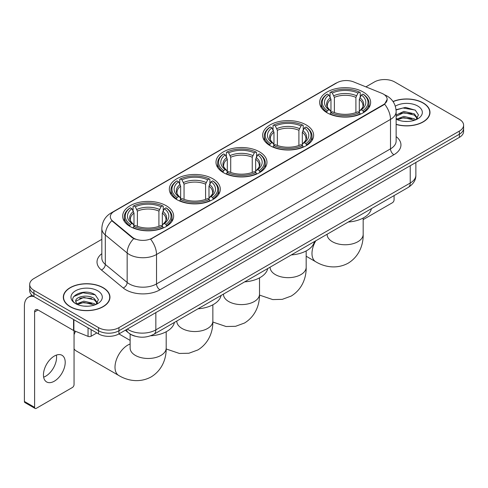 <?xml version="1.0" encoding="UTF-8"?>
<svg xmlns="http://www.w3.org/2000/svg" width="488" height="488" viewBox="0 0 488 488"><rect width="100%" height="100%" fill="white"/><g stroke="black" fill="none" stroke-linecap="round" stroke-linejoin="round"><path stroke-width="0.73" d="M166.182 205.71A25.492 14.719 0 0 0 138.403 202.52A25.492 14.719 0 0 0 122.665 216.117A25.492 14.719 0 0 0 130.131 226.524A25.492 14.719 0 0 0 157.911 229.714A25.492 14.719 0 0 0 173.649 216.117A25.492 14.719 0 0 0 166.182 205.71M306.165 124.897A25.492 14.719 0 0 0 278.386 121.707A25.492 14.719 0 0 0 262.648 135.304A25.492 14.719 0 0 0 270.114 145.711A25.492 14.719 0 0 0 297.894 148.901A25.492 14.719 0 0 0 313.631 135.304A25.492 14.719 0 0 0 306.165 124.897M259.506 151.835A25.492 14.719 0 0 0 231.727 148.645A25.492 14.719 0 0 0 215.989 162.242A25.492 14.719 0 0 0 223.455 172.648A25.492 14.719 0 0 0 251.235 175.839A25.492 14.719 0 0 0 266.973 162.242A25.492 14.719 0 0 0 259.506 151.835M212.841 178.773A25.492 14.719 0 0 0 185.062 175.582A25.492 14.719 0 0 0 169.33 189.179A25.492 14.719 0 0 0 176.796 199.586A25.492 14.719 0 0 0 204.576 202.776A25.492 14.719 0 0 0 220.308 189.179A25.492 14.719 0 0 0 212.841 178.773M363.163 91.988A25.492 14.719 0 0 0 335.384 88.798A25.492 14.719 0 0 0 319.646 102.395A25.492 14.719 0 0 0 327.113 112.801A25.492 14.719 0 0 0 354.892 115.992A25.492 14.719 0 0 0 370.63 102.395A25.492 14.719 0 0 0 363.163 91.988M383.367 94.068A12.987 7.497 0 0 0 381.628 93.226L353.623 81.905A12.987 7.497 0 0 0 336.995 82.746L114.131 211.42A12.987 7.497 0 0 0 110.325 216.721A12.987 7.497 0 0 0 112.673 221.021L132.285 237.186A12.987 7.497 0 0 0 152.103 238.187L383.367 104.67A12.987 7.497 0 0 0 387.167 99.369A12.987 7.497 0 0 0 383.367 94.068M135.188 336.214A14.426 8.333 180 0 1 129.363 333.487M396.14 124.446A23.326 13.469 0 0 0 429.989 112.429A23.326 13.469 0 0 0 423.157 102.907A23.326 13.469 0 0 0 393.017 101.504M103.133 287.67A23.326 13.469 0 0 0 77.708 284.748A23.326 13.469 0 0 0 63.312 297.192A23.326 13.469 0 0 0 70.144 306.714A23.326 13.469 0 0 0 95.563 309.636A23.326 13.469 0 0 0 109.965 297.192A23.326 13.469 0 0 0 103.133 287.67M63.55 298.406A23.326 13.469 0 0 0 63.47 298.76M387.167 99.369L384.623 104.145L383.367 105.06L150.639 239.23A16.836 9.717 60 0 1 156.526 254.486A19.239 11.108 180 0 1 129.32 254.486A19.239 11.108 180 0 1 127.161 253.004L105.31 234.984A19.239 11.108 180 0 1 101.833 228.616L101.833 258.067A19.239 11.108 0 0 0 105.31 264.441L127.161 282.454A19.239 11.108 0 0 0 129.32 283.937A19.239 11.108 0 0 0 156.526 283.937L390.504 148.852A19.239 11.108 0 0 0 396.14 140.995L396.14 111.545A19.239 11.108 180 0 1 390.504 119.395A16.836 9.717 -120 0 0 384.623 104.145M101.833 239.334L33.922 278.538A14.426 8.333 0 0 0 29.695 284.431L29.695 290.714A14.426 8.333 0 0 0 33.922 296.6L98.539 333.908L98.539 330.766A14.426 8.333 0 0 0 118.944 330.766L459.373 134.224A14.426 8.333 0 0 0 463.6 128.332A14.426 8.333 0 0 1 459.373 134.224L118.944 330.766A14.426 8.333 0 0 1 98.539 330.766L33.922 293.459L98.539 330.766L98.539 327.625A14.426 8.333 0 0 0 118.944 327.625L459.373 131.083A14.426 8.333 0 0 0 463.6 125.19A14.426 8.333 0 0 0 459.373 119.298L394.755 81.996A14.426 8.333 0 0 0 374.351 81.996L365.902 86.87M29.695 287.572A14.426 8.333 0 0 0 33.922 293.459A14.426 8.333 0 0 1 29.695 287.572M135.2 239.23L132.285 237.754L111.801 220.704A16.836 11.261 129.5 0 0 105.31 234.984L105.31 264.441A4.807 3.215 -50.5 0 1 101.37 269.962A24.046 13.884 180 0 1 101.833 253.662M29.695 284.431A14.426 8.333 0 0 0 33.922 290.317L98.539 327.625M109.806 298.76A23.326 13.469 0 0 0 109.721 298.406M429.83 113.997A23.326 13.469 0 0 0 429.745 113.643M98.539 333.908A14.426 8.333 0 0 0 118.944 333.908L459.373 137.366A14.426 8.333 0 0 0 463.6 131.473L463.6 125.19M396.14 124.294A23.088 13.329 0 0 0 429.745 112.429A23.088 13.329 0 0 0 422.986 103.005A23.088 13.329 0 0 0 393.108 101.638M404.052 121.353L407.681 121.463M396.848 119.054L403.844 116.382L414.349 118.84L415.617 119.859M397.494 119.725L403.844 117.632L414.574 120.243M396.14 117.937A10.87 6.277 0 0 0 397.586 119.81M396.14 115.04L403.844 111.398L414.349 113.85L417.466 118.163M396.14 116.29L403.844 112.643L414.349 115.101L417.222 118.486M396.14 119.139A15.677 9.052 0 0 0 417.746 118.828A15.677 9.052 0 0 0 417.746 106.024A15.677 9.052 0 0 0 395.304 106.183M415.99 119.706L418.448 114.881L415.337 110.203L405.565 107.397L396.043 109.696M396.957 119.536L396.14 118.669M396.073 109.995L402.99 107.994L415.123 110.056M399.538 113.606L402.99 112.978L411.652 113.722M399.538 118.596L402.99 117.968L411.652 118.712M363.176 219.612L392.376 202.752A2.403 1.391 120 0 0 394.078 199.805L394.078 195.596M70.315 306.616A23.088 13.329 0 0 0 95.471 309.508A23.088 13.329 0 0 0 109.721 297.192A23.088 13.329 0 0 0 102.962 287.767A23.088 13.329 0 0 0 77.799 284.876A23.088 13.329 0 0 0 63.55 297.192A23.088 13.329 0 0 0 70.315 306.616M84.028 306.116L87.657 306.226M76.823 303.817L83.82 301.145L94.324 303.603L95.593 304.622M77.47 304.488L83.82 302.395L94.55 305.006M76.933 304.305L75.811 301.669A10.87 6.277 0 0 0 77.561 304.573M97.441 302.932L94.324 298.613C87.797 293.745 74.371 296.753 75.811 301.669L75.768 301.188M75.835 301.822L76.134 301.011L83.82 297.406L94.324 299.864L97.197 303.255M95.965 304.469L98.423 299.644L95.312 294.966C84.314 287.054 64.764 297.473 76.055 303.865L76.61 304.207M97.722 290.793A15.677 9.052 0 0 0 75.548 290.793A15.677 9.052 0 0 0 75.548 303.591A15.677 9.052 0 0 0 97.722 303.591A15.677 9.052 0 0 0 97.722 290.793M73.761 296.533L82.966 292.757L95.099 294.819M79.513 298.369L82.966 297.747L91.628 298.485M79.513 303.359L82.966 302.731L91.628 303.475M326.655 112.527L327.338 110.709A22.893 13.219 0 0 1 327.338 94.08L328.912 94.989A20.679 11.938 0 0 0 328.912 109.8L330.467 110.684L330.968 112.539M330.968 111.782L330.968 99.345L328.912 94.989M330.059 96.959L330.059 92.507L330.742 92.116A22.893 13.219 0 0 1 359.534 92.116L357.96 93.025A20.679 11.938 0 0 0 332.316 93.025L334.371 97.38L334.371 112.588M355.905 112.588L355.905 97.38L357.96 93.025M348.316 222.016A26.456 15.274 0 0 0 371.399 208.687M330.059 113.85A23.857 13.774 0 0 0 360.217 113.85L359.534 112.667A22.893 13.219 0 0 1 330.742 112.667L330.059 114.259M360.217 114.259L360.217 113.85M327.338 94.08L326.655 94.471A23.857 13.774 0 0 0 321.281 103.181A23.857 13.774 0 0 0 326.655 111.886M359.534 92.116L360.217 92.507L360.217 96.959M330.742 112.667L332.316 111.764A20.679 11.938 0 0 0 357.96 111.764L359.534 112.667M328.912 109.8L327.338 110.709M332.316 93.025L330.742 92.116M330.467 97.667A18.501 10.681 0 0 0 330.467 110.684L330.553 110.739C327.924 108.196 326.856 106.469 327.344 105.561A17.794 10.272 0 0 1 330.968 99.345M363.621 111.886A23.857 13.774 0 0 0 368.995 103.181A23.857 13.774 0 0 0 363.621 94.471L362.938 94.08A22.893 13.219 0 0 1 362.938 110.709L363.621 112.527M362.938 110.709L361.364 109.8A20.679 11.938 0 0 0 361.364 94.989L362.938 94.08M361.364 94.989L359.308 99.345L359.308 111.782L359.808 110.684L361.364 109.8M359.308 99.345A17.794 10.272 0 0 1 362.932 105.561C363.42 106.476 362.346 108.202 359.723 110.739L359.808 110.684A18.501 10.681 0 0 0 359.808 97.667M359.308 112.539L359.308 111.782M269.657 145.436L270.34 143.612A22.893 13.219 0 0 1 270.34 126.99L271.914 127.899A20.679 11.938 0 0 0 271.914 142.703L273.469 143.588L273.969 145.442M273.969 144.686L273.969 132.254L271.914 127.899M273.054 129.869L273.054 125.416L273.744 125.026A22.893 13.219 0 0 1 302.536 125.026L300.962 125.934A20.679 11.938 0 0 0 275.317 125.934L277.373 130.29L277.373 145.497M298.906 145.497L298.906 130.29L300.962 125.934M291.318 254.925A26.456 15.274 0 0 0 314.4 241.597M273.054 146.76A23.857 13.774 0 0 0 303.219 146.76L302.536 145.577A22.893 13.219 0 0 1 273.744 145.577L273.054 147.169M303.219 147.169L303.219 146.76M270.34 126.99L269.657 127.38A23.857 13.774 0 0 0 264.282 136.085A23.857 13.774 0 0 0 269.657 144.796M302.536 125.026L303.219 125.416L303.219 129.869M273.744 145.577L275.317 144.668A20.679 11.938 0 0 0 300.962 144.668L302.536 145.577M271.914 142.703L270.34 143.612M275.317 125.934L273.744 125.026M273.469 130.577A18.501 10.681 0 0 0 273.469 143.588L273.554 143.649C270.925 141.105 269.858 139.379 270.346 138.47A17.794 10.272 0 0 1 273.969 132.254M306.623 144.796A23.857 13.774 0 0 0 311.997 136.085A23.857 13.774 0 0 0 306.623 127.38L305.939 126.99A22.893 13.219 0 0 1 305.939 143.612L306.623 145.436M305.939 143.612L304.366 142.703A20.679 11.938 0 0 0 304.366 127.899L305.939 126.99M304.366 127.899L302.31 132.254L302.31 144.686L302.81 143.588L304.366 142.703M302.31 132.254A17.794 10.272 0 0 1 305.933 138.47C306.421 139.385 305.348 141.111 302.725 143.649L302.81 143.588A18.501 10.681 0 0 0 302.81 130.577M302.31 145.442L302.31 144.686M222.998 172.374L223.681 170.556A22.893 13.219 0 0 1 223.681 153.927L225.255 154.836A20.679 11.938 0 0 0 225.255 169.647L226.81 170.532L227.31 172.386M227.31 171.63L227.31 159.192L225.255 154.836M226.395 156.807L226.395 152.354L227.079 151.963A22.893 13.219 0 0 1 255.877 151.963L254.303 152.872A20.679 11.938 0 0 0 228.652 152.872L230.714 157.227L230.714 172.435M252.247 172.435L252.247 157.227L254.303 152.872M244.659 281.863A26.456 15.274 0 0 0 267.741 268.534M226.395 173.697A23.857 13.774 0 0 0 256.56 173.697L255.877 172.514A22.893 13.219 0 0 1 227.079 172.514L226.395 174.106M256.56 174.106L256.56 173.697M223.681 153.927L222.998 154.318A23.857 13.774 0 0 0 217.624 163.029A23.857 13.774 0 0 0 222.998 171.733M255.877 151.963L256.56 152.354L256.56 156.807M227.079 172.514L228.652 171.611A20.679 11.938 0 0 0 254.303 171.611L255.877 172.514M225.255 169.647L223.681 170.556M228.652 152.872L227.079 151.963M226.81 157.514A18.501 10.681 0 0 0 226.81 170.532L226.896 170.586C224.266 168.043 223.199 166.316 223.681 165.408A17.794 10.272 0 0 1 227.31 159.192M259.964 171.733A23.857 13.774 0 0 0 265.332 163.029A23.857 13.774 0 0 0 259.964 154.318L259.281 153.927A22.893 13.219 0 0 1 259.281 170.556L259.964 172.374M259.281 170.556L257.707 169.647A20.679 11.938 0 0 0 257.707 154.836L259.281 153.927M257.707 154.836L255.645 159.192L255.645 171.63L256.151 170.532L257.707 169.647M255.645 159.192A17.794 10.272 0 0 1 259.274 165.408C259.756 166.323 258.689 168.049 256.06 170.586L256.151 170.532A18.501 10.681 0 0 0 256.151 157.514M255.645 172.386L255.645 171.63M176.333 199.317L177.022 197.494A22.893 13.219 0 0 1 177.022 180.865L178.596 181.774A20.679 11.938 0 0 0 178.596 196.585L180.145 197.469L180.651 199.324M180.651 198.567L180.651 186.135L178.596 181.774M179.736 183.744L179.736 179.297L180.42 178.901A22.893 13.219 0 0 1 209.218 178.901L207.644 179.81A20.679 11.938 0 0 0 181.994 179.81L184.049 184.171L184.049 199.372M205.588 199.372L205.588 184.171L207.644 179.81M198 308.8A26.456 15.274 0 0 0 221.082 295.472M179.736 200.635A23.857 13.774 0 0 0 209.901 200.635L209.218 199.458A22.893 13.219 0 0 1 180.42 199.458L179.736 201.044M209.901 201.044L209.901 200.635M177.022 180.865L176.333 181.255A23.857 13.774 0 0 0 170.965 189.966A23.857 13.774 0 0 0 176.333 198.671M209.218 178.901L209.901 179.297L209.901 183.744M180.42 199.458L181.994 198.549A20.679 11.938 0 0 0 207.644 198.549L209.218 199.458M178.596 196.585L177.022 197.494M181.994 179.81L180.42 178.901M180.145 184.452A18.501 10.681 0 0 0 180.145 197.469L180.237 197.524C177.608 194.986 176.534 193.26 177.022 192.351A17.794 10.272 0 0 1 180.651 186.135M213.299 198.671A23.857 13.774 0 0 0 218.673 189.966A23.857 13.774 0 0 0 213.299 181.255L212.615 180.865A22.893 13.219 0 0 1 212.615 197.494L213.299 199.317M212.615 197.494L211.042 196.585A20.679 11.938 0 0 0 211.042 181.774L212.615 180.865M211.042 181.774L208.986 186.135L208.986 198.567L209.492 197.469L211.042 196.585M208.986 186.135A17.794 10.272 0 0 1 212.615 192.351C213.097 193.266 212.03 194.986 209.401 197.524L209.492 197.469A18.501 10.681 0 0 0 209.492 184.452M208.986 199.324L208.986 198.567M74.054 331.858A13.225 7.637 -60 0 1 74.499 330.888M75.555 331.315A18.038 10.413 120 0 0 74.054 334.695M74.054 348.835A18.038 10.413 120 0 0 76.226 350.927L118.737 375.467A18.038 10.413 -60 0 1 115.973 361.016A18.038 10.413 -60 0 1 127.752 345.12A18.038 10.413 -60 0 1 130.125 344.01M129.674 226.255L130.357 224.431A22.893 13.219 0 0 1 130.357 207.809L131.931 208.718A20.679 11.938 0 0 0 131.931 223.522L133.486 224.407L133.993 226.261M133.993 225.505L133.993 213.073L131.931 208.718M133.078 210.688L133.078 206.235L133.761 205.844A22.893 13.219 0 0 1 162.559 205.844L160.985 206.753A20.679 11.938 0 0 0 135.335 206.753L137.39 211.109L137.39 226.316M158.923 226.316L158.923 211.109L160.985 206.753M150.615 335.787A26.456 15.274 0 0 0 174.417 322.415M133.078 227.573A23.857 13.774 0 0 0 163.242 227.573L162.559 226.395A22.893 13.219 0 0 1 133.761 226.395L133.078 227.981M163.242 227.981L163.242 227.573M130.357 207.809L129.674 208.199A23.857 13.774 0 0 0 124.306 216.904A23.857 13.774 0 0 0 129.674 225.615M162.559 205.844L163.242 206.235L163.242 210.688M133.761 226.395L135.335 225.486A20.679 11.938 0 0 0 160.985 225.486L162.559 226.395M131.931 223.522L130.357 224.431M135.335 206.753L133.761 205.844M133.486 211.395A18.501 10.681 0 0 0 133.486 224.407L133.578 224.462C130.949 221.924 129.875 220.198 130.363 219.289A17.794 10.272 0 0 1 133.993 213.073M166.64 225.615A23.857 13.774 0 0 0 172.014 216.904A23.857 13.774 0 0 0 166.64 208.199L165.957 207.809A22.893 13.219 0 0 1 165.957 224.431L166.64 226.255M165.957 224.431L164.383 223.522A20.679 11.938 0 0 0 164.383 208.718L165.957 207.809M164.383 208.718L162.327 213.073L162.327 225.505L162.827 224.407L164.383 223.522M162.327 213.073A17.794 10.272 0 0 1 165.957 219.289C166.439 220.204 165.365 221.93 162.742 224.462L162.827 224.407A18.501 10.681 0 0 0 162.827 211.395M162.327 226.261L162.327 225.505M56.382 355.099A15.39 8.888 -60 0 1 45.695 376.205A15.39 8.888 -60 0 1 43.639 377.169M54.327 381.189A15.39 8.888 120 0 0 64.379 367.629A15.39 8.888 120 0 0 62.025 355.295A15.39 8.888 120 0 0 54.327 356.057A15.39 8.888 120 0 0 44.274 369.623A15.39 8.888 120 0 0 46.635 381.951A15.39 8.888 120 0 0 54.327 381.189M91.14 329.638L91.14 336.22L96.837 332.926M33.757 296.509A19.239 11.108 -120 0 0 28.383 297.222A19.239 11.108 -120 0 0 24.4 306.031L24.4 401.453L34.605 407.346L34.605 311.917A4.807 2.775 60 0 1 35.6 309.715A4.807 2.775 60 0 1 38.003 309.953L73.566 330.486L73.566 319.488M34.605 407.346A2.403 1.391 120 0 0 35.099 408.444L24.9 402.557A2.403 1.391 -60 0 1 24.4 401.453M35.099 408.444A2.403 1.391 120 0 0 36.301 408.328L72.352 387.515A2.403 1.391 120 0 0 74.054 384.568L74.054 330.712M91.14 336.22A2.403 1.391 180 0 1 88.06 336.372L73.883 330.638A2.403 1.391 180 0 1 73.566 330.486M112.673 221.021L112.673 221.589M132.285 237.186L132.285 237.754M152.103 238.187L152.103 238.577M383.367 104.67L383.367 105.06M159.924 289.829A4.807 2.775 60 0 1 156.526 283.937L156.526 254.486L390.504 119.395L390.504 148.852A4.807 2.775 60 0 0 393.907 154.739L159.924 289.829A24.046 13.884 180 0 1 125.916 289.829A24.046 13.884 180 0 1 123.22 287.975L101.37 269.962M396.14 111.545C395.817 104.627 392.773 99.442 387.021 95.983L384.593 94.8A16.836 7.881 112 0 0 384.361 94.715M112.697 212.402A16.836 9.717 -120 0 0 110.953 213.055C105.201 216.513 102.157 221.698 101.833 228.616M110.953 213.055L335.579 83.369A16.836 9.717 60 0 1 336.854 82.826M133.718 238.65A16.836 11.261 129.5 0 0 127.161 253.004L127.161 282.454A4.807 3.215 -50.5 0 1 123.22 287.975M396.14 136.591A24.046 13.884 180 0 1 393.907 154.739M118.944 327.625L118.944 333.908M459.373 131.083L459.373 137.366M33.922 290.317L33.922 296.6M127.344 329.058A19.239 11.108 0 0 0 128.637 329.882A19.239 11.108 0 0 0 155.843 329.882L410.231 183.018A19.239 11.108 0 0 0 415.868 175.161C416.008 179.938 413.464 184.019 408.236 187.416L153.854 334.286A9.62 5.551 60 0 0 155.843 329.882L155.843 312.607M410.231 165.737L410.231 183.018A9.62 5.551 60 0 1 408.236 187.416M126.563 329.51A9.62 6.436 129.5 0 0 128.24 332.639L125.318 330.23M363.176 218.026L363.176 234.344A18.038 10.413 180 0 1 357.893 241.706A18.038 10.413 180 0 1 332.383 241.706A18.038 10.413 180 0 1 327.1 234.344L327.143 235.045M363.176 234.344C363.42 243.396 360.053 255.907 348.182 263.172C335.951 269.821 323.44 266.485 315.718 261.745A18.038 10.413 -60 0 1 315.785 240.797M355.905 97.38A17.794 10.272 0 0 0 334.371 97.38M356.411 95.703A18.501 10.681 0 0 0 333.865 95.703M306.177 250.936L306.177 267.247A18.038 10.413 180 0 1 300.895 274.616A18.038 10.413 180 0 1 275.385 274.616A18.038 10.413 180 0 1 270.102 267.247L270.145 267.955M298.906 130.29A17.794 10.272 0 0 0 277.373 130.29M299.406 128.612A18.501 10.681 0 0 0 276.867 128.612M259.512 277.873L259.512 294.191A18.038 10.413 180 0 1 254.23 301.553A18.038 10.413 180 0 1 228.726 301.553A18.038 10.413 180 0 1 223.443 294.191L223.486 294.892M252.247 157.227A17.794 10.272 0 0 0 230.714 157.227M252.747 155.55A18.501 10.681 0 0 0 230.208 155.55M212.853 304.811L212.853 321.128A18.038 10.413 180 0 1 207.571 328.491A18.038 10.413 180 0 1 182.067 328.491A18.038 10.413 180 0 1 176.784 321.128L176.827 321.836M205.588 184.171A17.794 10.272 0 0 0 184.049 184.171M206.089 182.494A18.501 10.681 0 0 0 183.549 182.494M166.194 331.748L166.194 348.066A18.038 10.413 180 0 1 160.912 355.429A18.038 10.413 180 0 1 135.408 355.429A18.038 10.413 180 0 1 130.125 348.066L130.162 348.774M158.923 211.109A17.794 10.272 0 0 0 137.39 211.109M159.43 209.431A18.501 10.681 0 0 0 136.89 209.431M34.605 311.917L38.003 309.953M73.883 319.677L73.883 330.638M88.06 336.372L88.06 327.863M335.579 83.369L338.666 81.935M153.854 334.286C146.113 338.178 138.372 338.178 130.631 334.286L128.24 332.639M415.868 175.161L415.868 162.486M429.745 114.357L429.745 112.429M109.721 299.12L109.721 297.192M63.55 299.12L63.55 297.192M315.718 261.745L306.177 256.237M321.281 107.58L321.281 103.181M368.995 107.58L368.995 103.181M306.177 267.247C306.421 276.306 303.054 288.811 291.177 296.082L282.253 299.358L272.725 299.577L259.506 295.094M264.282 140.489L264.282 136.085M311.997 140.489L311.997 136.085M259.512 294.191C259.756 303.243 256.395 315.754 244.519 323.019L235.588 326.301L226.066 326.515L212.847 322.037M217.624 167.427L217.624 163.029M265.332 167.427L265.332 163.029M212.853 321.128C213.097 330.187 209.73 342.692 197.86 349.957L188.929 353.239L179.401 353.452L166.182 348.975M170.965 194.364L170.965 189.966M218.673 194.364L218.673 189.966M166.194 348.066C166.439 357.125 163.071 369.63 151.201 376.895C138.97 383.544 126.459 380.207 118.737 375.467M124.306 221.308L124.306 216.904M172.014 221.308L172.014 216.904M130.125 340.392L118.919 333.92M130.125 334.042L130.125 348.066M28.383 297.222L31.933 295.173"/></g></svg>
